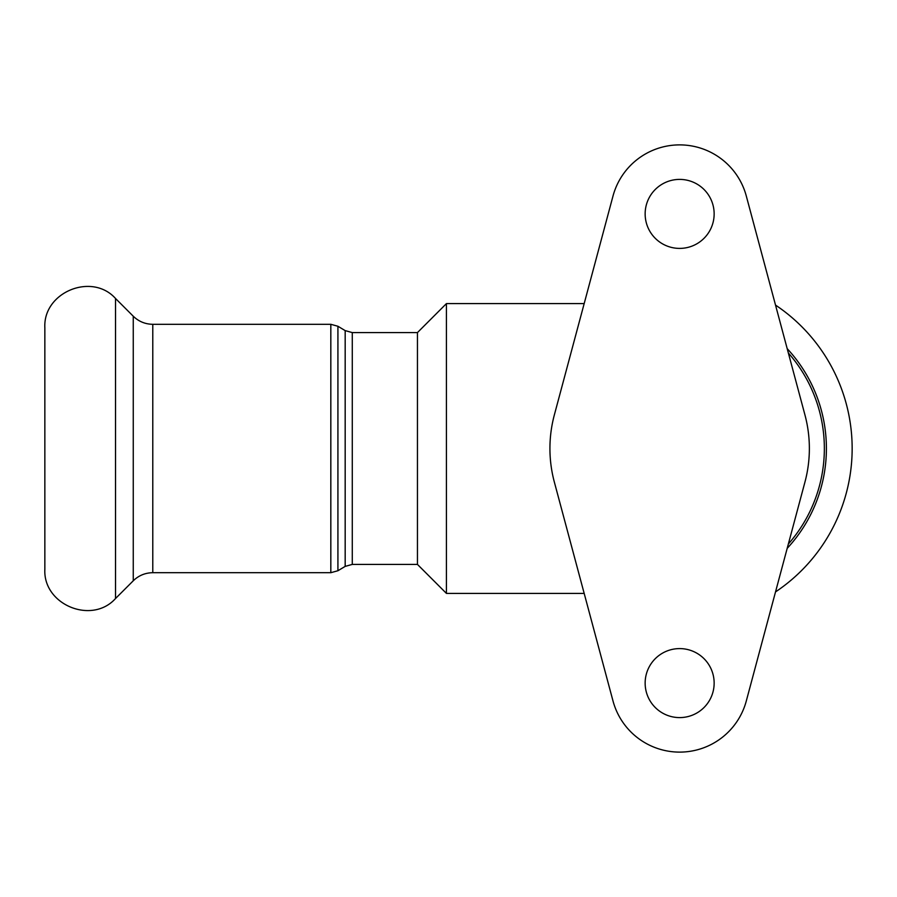 <?xml version="1.0" encoding="UTF-8"?>
<svg xmlns="http://www.w3.org/2000/svg" width="897" height="897" viewBox="0 0 897 897"><rect width="100%" height="100%" fill="white"/><g stroke="black" fill="none" stroke-linecap="round" stroke-linejoin="round"><path stroke-width="1.35" d="M345.177 330.612L352.274 332.585L352.274 564.415L345.177 566.388L337.922 570.739L337.922 326.261L345.177 330.612L345.177 566.388M352.274 564.415L417.453 564.415L417.453 332.585L352.274 332.585M115.522 298.477L115.522 598.523C91.808 624.94 42.944 604.701 44.85 569.247L44.85 327.753C42.933 292.299 91.808 272.06 115.522 298.477L133.261 316.215C138.699 321.496 145.202 324.187 152.782 324.299L330.825 324.299L337.922 326.261M584.182 593.399L446.426 593.399L446.426 303.601L584.182 303.601M775.524 591.908A172.504 172.504 0 0 0 775.524 305.092A172.504 172.504 0 0 1 775.524 591.908M714.147 683.099A34.501 34.501 0 0 1 662.401 712.98A34.501 34.501 0 0 1 662.401 653.218A34.501 34.501 0 0 1 714.147 683.099M714.147 213.901A34.501 34.501 0 0 1 662.401 243.782A34.501 34.501 0 0 1 662.401 184.02A34.501 34.501 0 0 1 714.147 213.901M554.346 414.93L612.999 196.039A69.002 69.002 0 0 1 746.304 196.039L804.945 414.93A129.717 129.717 0 0 1 804.945 482.07L746.304 700.961A69.002 69.002 0 0 1 612.999 700.961L554.346 482.07A129.717 129.717 0 0 1 554.346 414.93M330.825 324.299L330.825 572.701L337.922 570.739M152.782 324.299L152.782 572.701L330.825 572.701M787.196 548.347A146.749 146.749 0 0 0 787.196 348.653M788.351 352.981A144.709 144.709 0 0 1 788.351 544.019M133.261 316.215L133.261 580.785L115.522 598.523M417.453 564.415L446.426 593.399M417.453 332.585L446.426 303.601M152.782 572.701C145.202 572.813 138.699 575.504 133.261 580.785"/></g></svg>
